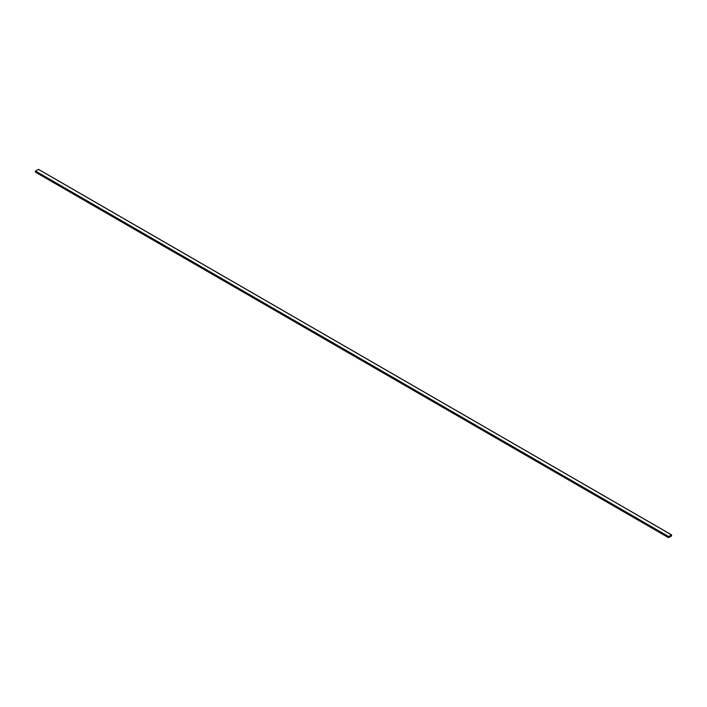 <?xml version="1.0" encoding="UTF-8"?>
<svg xmlns="http://www.w3.org/2000/svg" width="707" height="707" viewBox="0 0 707 707"><rect width="100%" height="100%" fill="white"/><g stroke="black" fill="none" stroke-linecap="round" stroke-linejoin="round"><path stroke-width="1.06" d="M671.526 535.977L671.526 534.881L668.61 536.56L668.522 537.665L671.526 535.977M38.514 169.415L35.474 171.023L35.385 172.128L668.486 537.585L35.35 172.048M671.588 534.987L668.61 536.631L668.548 537.55L671.526 535.906L671.57 534.952M668.566 537.585L671.517 535.897L671.579 534.987M38.39 169.344L671.526 534.881M35.474 171.023L668.61 536.56M35.35 171.244L668.486 536.781M38.478 169.335L671.615 534.872M35.385 172.128L668.522 537.665"/></g></svg>
